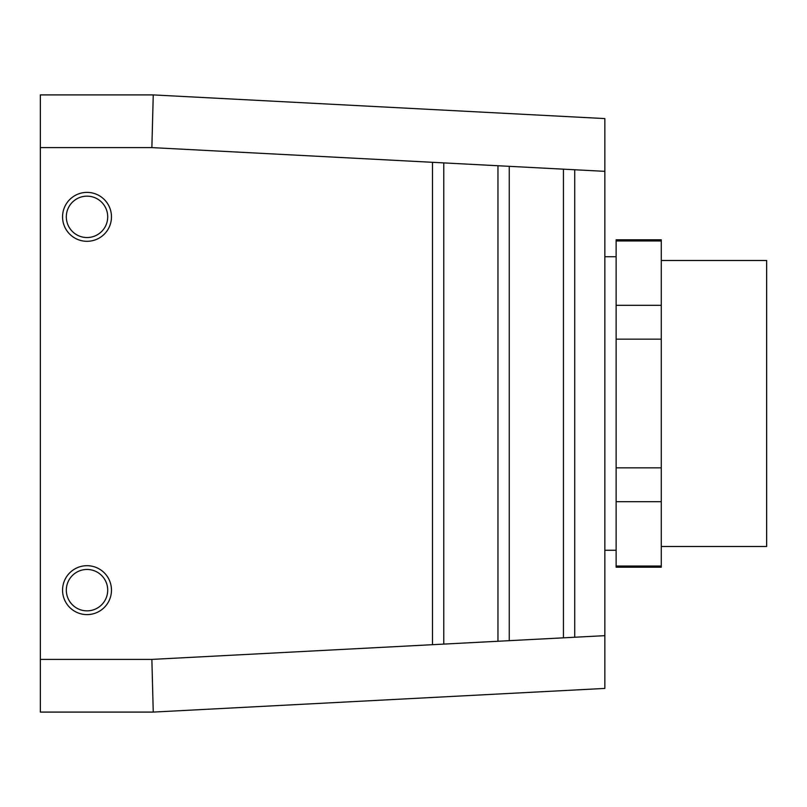 <?xml version="1.0" encoding="UTF-8"?>
<svg xmlns="http://www.w3.org/2000/svg" width="807" height="807" viewBox="0 0 807 807"><rect width="100%" height="100%" fill="white"/><g stroke="black" fill="none" stroke-linecap="round" stroke-linejoin="round"><path stroke-width="1.21" d="M616.124 567.2L616.124 239.8L661.276 239.8L661.276 567.2L616.124 567.2M87.015 196.151A20.7 20.7 0 0 1 104.94 227.191A20.7 20.7 0 0 1 69.089 227.191A20.7 20.7 0 0 1 87.015 196.151M87.015 192.389A24.462 24.462 0 0 1 108.199 229.077A24.462 24.462 0 0 1 65.831 229.077A24.462 24.462 0 0 1 87.015 192.389M574.725 169.763L151.867 147.6L153.249 94.913L604.836 118.579L604.836 171.336L574.725 169.763L574.725 637.237L563.437 637.833L563.437 169.167M604.836 171.336L604.836 688.421L153.249 712.087L40.35 712.087L40.35 94.913L153.249 94.913M153.249 712.087L151.867 659.4L432.481 644.692L432.481 162.308M443.769 162.903L443.769 644.097L432.481 644.692M509.247 166.333L509.247 640.667L497.959 641.262L497.959 165.738M616.124 305.308L661.276 305.308M616.124 240.97L661.276 240.97M616.124 339.162L661.276 339.162M616.124 566.03L661.276 566.03M616.124 501.692L661.276 501.692M616.124 467.838L661.276 467.838M661.276 546.5L766.65 546.5L766.65 260.5L661.276 260.5M87.015 610.849A20.7 20.7 0 0 0 104.94 579.809A20.7 20.7 0 0 0 69.089 579.809A20.7 20.7 0 0 0 87.015 610.849M87.015 614.611A24.462 24.462 0 0 0 108.199 577.923A24.462 24.462 0 0 0 65.831 577.923A24.462 24.462 0 0 0 87.015 614.611M40.35 147.6L151.867 147.6M497.959 641.262L443.769 644.097M563.437 637.833L509.247 640.667M604.836 635.664L574.725 637.237M40.35 659.4L151.867 659.4M604.836 550.263L616.124 550.263M604.836 256.737L616.124 256.737"/></g></svg>
